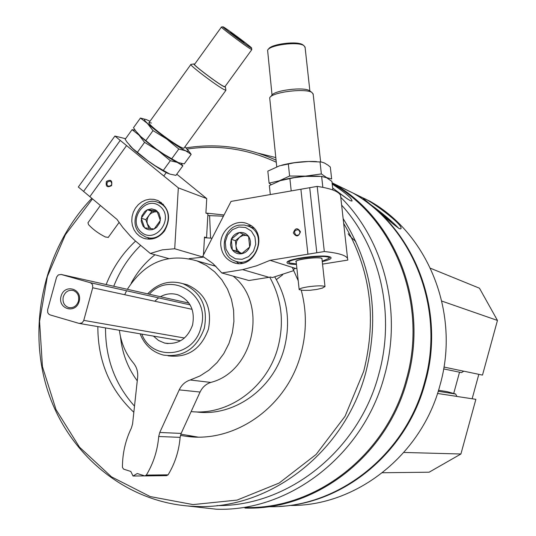 <?xml version="1.0" encoding="UTF-8"?>
<svg xmlns="http://www.w3.org/2000/svg" width="536" height="536" viewBox="0 0 536 536"><rect width="100%" height="100%" fill="white"/><g stroke="black" fill="none" stroke-linecap="round" stroke-linejoin="round"><path stroke-width="0.8" d="M443.641 368.922L461.489 372.594L463.834 371.187L482.494 375.106L497.455 320.434L479.465 288.207L430.448 268.248M472.149 398.771L478.829 374.336M382.436 472.752L429.128 472.203L460.913 454.005L475.868 399.333L456.92 396.452L455.627 394.02L447.218 391.669M188.062 506.031L216.236 509.2C289.668 512.001 363.944 454.642 384.526 375.495C402.429 311.845 384.285 240.463 340.769 197.362M275.759 157.571L258.352 153.222M244.336 507.485C315.228 510.138 386.69 455.118 406.415 379.233C428.063 303.892 394.851 219.09 332.849 183.928L332.153 183.52M332.642 187.955C341.017 194.521 346.953 198.776 350.437 200.725L351.978 201.06C352.299 198.642 345.707 192.98 332.213 184.076M279.477 506.393C344.695 503.472 407.186 451.56 425.262 382.51C446.187 309.681 413.953 227.619 353.706 193.395L332.079 182.87M289.346 505.468C355.797 506.734 421.752 455.325 440.049 385.036C460.344 314.398 428.947 234.748 370.249 201.409L348.755 190.997M375.957 209.053C386.751 218.882 394.57 225.428 399.4 228.691L400.647 228.885C405.772 225.837 365.063 196.658 363.354 198.481L375.957 209.053M268.194 506.701C336.869 508.637 405.551 455.439 424.552 382.389C445.51 309.453 413.229 227.277 352.916 193.007L332.072 182.796M244.965 508.054C316.012 510.641 387.588 455.493 407.353 379.455C429.041 303.966 395.803 218.99 333.7 183.701L352.916 193.007M217.013 505.595C288.087 506.574 358.912 450.548 378.825 374.115C395.521 314.525 380.359 247.853 341.633 205.154M91.824 198.313C44.327 247.826 26.559 325.198 47.758 390.818C68.977 456.344 128.553 504.543 196.189 506.453C270.057 509.729 345.157 451.902 365.947 371.904C379.836 315.992 372.232 264.891 343.134 218.608M276.033 160.143C247.109 147.058 217.147 142.965 186.153 147.882M92.48 198.863L65.365 234.768L47.362 276.489L39.557 321.412L42.458 366.718L55.992 409.558L79.455 447.125L111.508 476.859L150.201 496.564L193.034 504.597L237.086 500.088L279.169 483.043L316.119 454.448L345.063 416.271L363.703 371.327C377.096 317.848 370.416 268.549 343.663 223.418M276.254 162.234C247.686 148.894 217.998 144.499 187.191 149.042M180.444 435.4L186.394 436.324C235.21 443.386 287.397 406.476 301.051 353.445C306.719 332.159 306.786 311.094 301.259 290.251M298.217 280.723L292.288 267.384M224.055 214.97L205.898 213.067M135.561 241.086C122.61 253.186 112.808 267.678 106.148 284.549M97.84 326.605C97.84 361.157 109.84 389.712 133.839 412.278M195.935 411.883C233.689 417.303 273.816 388.801 284.308 348.052C290.753 322.478 287.591 298.786 274.821 276.998M191.131 411.588C228.604 415.802 267.678 387.193 278.084 346.886C284.402 321.995 281.621 298.753 269.742 277.172M212.082 238.219L204.464 237.723M154.991 254.754C145.176 262.459 137.236 271.946 131.166 283.222M120.459 336.548C122.128 353.117 127.729 367.877 137.256 380.841M223.425 216.189L207.841 215.559M140.653 245.354C128.901 256.945 119.93 270.58 113.753 286.257M105.525 327.918C105.398 358.329 115.059 384.413 134.509 406.154M180.826 434.18L197.717 437.048M154.743 301.225L158.602 297.882M160.431 296.723C166.06 293.634 171.848 292.984 177.798 294.787C190.3 300.267 195.218 310.344 192.558 325.03C187.379 338.993 178.059 345.003 164.592 343.06L158.522 340.474L153.45 336.099M141.812 334.109C152.056 361.834 194.025 357.478 200.946 327.429C211.238 295.135 170.816 269.715 149.296 294.231M140.09 333.814C144.579 345.05 152.351 352.139 163.413 355.08C183.131 357.666 196.766 348.742 204.31 328.293C208.236 306.813 201.107 291.953 182.937 283.705C169.59 279.866 157.825 283.249 147.641 293.855M370.142 204.196C382.724 213.429 392.265 221.482 398.757 228.356M379.341 211.975C385.572 216.906 389.94 220.765 392.453 223.546M355.857 241.528C351.026 237.394 348.474 234.788 348.206 233.723M336.166 190.635L347.562 199.037M403.876 452.451L460.913 454.005M441.811 301.085L497.455 320.434M453.711 393.471L459.533 372.192M204.464 237.689L206.554 237.689L204.504 237.033L203.459 254.948M206.554 237.689L207.941 213.81L205.898 213.08L206.735 198.581L178.327 187.868L114.898 136.044L125.578 138.71M107.361 181.985L106.832 184.444L108.265 186.273C111.991 185.818 112.714 184.069 110.443 181.014L107.361 181.985M114.898 136.044L78.323 187.004L116.969 219.385L122.751 227.405L130.523 236.282L134.73 240.389L150.301 253.454L162.328 249.843L174.709 248.758L178.327 187.868M206.735 198.581L176.766 174.187M203.358 256.684L203.332 257.146L189.161 258.633M106.463 181.409C105.485 186.515 107.18 187.922 111.542 185.63C112.513 180.518 110.825 179.111 106.463 181.409M164.472 231.043C158.535 238.326 151.454 240.684 143.233 238.118L139.548 236.148L136.425 233.307L134.007 229.736L132.432 225.623L131.776 221.18L132.064 216.638L133.29 212.223L135.387 208.169L138.248 204.678L141.732 201.931L145.651 200.069L149.812 199.198L153.993 199.359L157.986 200.544C169.356 207.868 171.52 218.031 164.472 231.043M89.84 196.652L126.576 145.584M83.576 191.406L120.231 140.399M203.332 257.146L174.709 248.758M168.465 258.499L150.301 253.454M149.557 239.21L147.393 237.455M158.549 202.662L161.329 202.501M233.616 34.431L244.034 42.431L234.185 35.503L230.514 32.475L233.616 34.431L233.341 34.807M250.104 47.309L251.572 48.099C253.655 48.629 224.095 26.619 222.963 26.8C220.711 25.976 243.96 43.543 250.104 47.309M193.978 63.945L190.937 64.4C187.922 63.998 216.189 85.505 223.994 89.546L225.891 90.316L225.884 89.948M194.715 64.132L194.079 63.931C190.87 63.181 216.578 82.772 223.7 86.504L225.448 87.194L225.093 86.484M221.388 27.102L194.568 64.333C191.989 63.972 216.444 82.578 223.217 86.122L224.946 86.691M222.902 26.807L221.442 27.028C219.157 26.244 243.753 44.83 250.252 48.796L251.779 49.459M100.4 205.502L87.944 222.775L88.601 224.718C93.123 229.562 98.731 233.656 105.425 237.006L108.299 237.327M240.041 39.818L240.349 39.389M210.581 238.058L209.576 215.505M147.373 209.744L156.934 210.869L160.351 220.497L154.174 228.986L144.62 227.82L141.236 218.212L147.373 209.744L151.648 208.852L155.748 210.038L158.87 213.073L160.465 218.139L159.755 222.802L156.706 227.311L154.174 228.986L152.063 229.683L149.175 229.803L147.092 229.281L145.189 228.262L143.112 226.226L141.189 221.335L141.826 215.921L144.861 211.419L147.373 209.744L151.936 211.264L145.826 219.68L148.921 228.45M141.397 232.256C126.918 220.376 145.752 194.354 160.17 206.42C174.823 218.313 155.728 244.496 141.397 232.256M141.042 234.286C125.953 222.889 141.913 194.374 158.75 202.749C178.28 210.273 164.532 245.22 145.363 236.838L141.042 234.286M150.797 228.678L147.313 223.827L146.985 221.18L147.608 217.857L149.296 214.943L151.259 213.181L154.201 211.941L156.686 211.827L151.936 211.264M157.49 211.921L156.686 211.827L157.51 211.968M145.826 219.68L141.236 218.212M129.605 145.417C135.079 152.284 160.298 170.542 168.471 173.577M182.836 165.832L175.922 175.359L169.805 174.086L155.433 165.919L147.963 160.854L132.593 148.412L127.059 142.174L125.163 139.286L132.084 129.658L138.938 135.065L144.566 142.362L158.127 150.643L170.327 160.706L177.242 162.375L182.836 165.832L181.121 163.38M135.186 130.255L132.084 129.658M137.678 133.424C142.73 139.97 169.302 159.272 177.188 162.147C169.302 159.272 142.73 139.97 137.678 133.424M170.327 160.706L163.306 170.401M144.566 142.362L137.538 152.11M191.178 154.348L184.243 163.895L178.488 162.649L163.889 154.234L156.411 149.155L140.847 136.606L135.769 131.052L133.491 127.702L140.425 118.054L147.346 123.381L153.035 130.617L166.596 138.924L178.796 149.021L185.65 150.79L191.178 154.348L187.352 149.236M150.006 121.25L146.429 119.622C133.303 115.133 189.322 156.86 188.21 150.75L185 146.723M146.429 119.622L140.425 118.054M151.413 123.046L149.021 122.543C146.516 124.064 180.585 149.182 183.788 148.177L184.136 147.916M178.796 149.021L171.755 158.736M153.035 130.617L145.993 140.378M293.896 270.559L272.348 277.568L270.459 277.018L269.032 277.32L242.654 269.628L256.556 265.816L270.09 260.315L324.314 251.545C338.082 252.938 345.827 255.23 347.556 258.412L347.844 260.074L322.538 264.107M299.946 231.981L298.452 229.763C294.398 229.984 293.554 231.766 295.919 235.123C298.351 235.679 299.698 234.634 299.946 231.981M322.263 261.608C329.566 259.913 332.333 258.426 330.578 257.153L330.022 256.911C323.724 254.077 287.504 258.627 287.001 262.298C286.68 263.632 289.835 264.335 296.462 264.402M293.339 269.42L295.517 268.415L270.09 260.315M295.517 268.415L296.87 268.201M269.032 277.32L248.918 280.509L221.83 272.971L213.053 263.605L202.749 256.335L231.043 201.409L317.178 186.394C330.953 188.451 338.745 191.453 340.554 195.412L340.883 197.456M300.441 231.746C297.567 227.431 295.209 227.82 293.353 232.925C296.22 237.24 298.586 236.852 300.441 231.746M220.906 246.118C218.782 231.009 235.498 217.549 248.315 224.169C270.358 233.261 254.278 271.98 232.557 262.198C225.844 259.21 221.958 253.85 220.906 246.118M300.897 189.235L307.925 254.198M221.83 272.971L242.654 269.628M317.178 186.394L324.314 251.545M309.721 187.694L316.81 252.758M247.451 225.777L250.995 225.716M238.594 263.437L235.773 261.28M268.422 49.252L268.563 49.084C270.66 44.053 297.493 40.676 302.78 44.796L303.235 45.131M296.22 262.144L295.805 261.494C296.18 259.176 319.282 256.449 321.989 258.406L322.015 259.357M296.415 263.967L289.728 263.009C282.083 259.324 331.838 253.441 328.896 258.385L322.216 261.179M276.744 166.797L269.688 97.82C271.812 92.105 305.982 87.864 312.039 92.574L313.212 94.43M270.499 96.869L271.672 95.495C273.608 90.35 304.214 86.551 309.674 90.792L310.177 91.174M272.033 95.006L267.598 50.203C269.809 44.863 298.317 41.279 303.925 45.647L305.118 47.543M322.679 288.02L317.084 289.38L309.955 290.298L302.766 290.351L299.168 289.614C299.055 288.743 301.922 287.819 307.778 286.847C317.171 285.594 322.906 285.514 324.997 286.593L321.948 288.234M299.142 289.386L296.18 261.776C294.17 259.411 321.299 256.208 321.948 258.734L321.975 258.982M276.355 279.618L282.7 274.78M249.675 247.016L241.548 253.756L232.349 249.877L231.264 239.291L239.358 232.557L248.577 236.403L249.675 247.016C248.021 250.748 245.314 252.999 241.548 253.756C237.756 254.232 234.688 252.938 232.349 249.877L231.23 247.846L230.473 244.805L231.264 239.291C232.905 235.572 235.606 233.328 239.358 232.557C243.143 232.061 246.218 233.341 248.577 236.403L249.702 238.426L250.473 241.481L250.352 244.691L249.675 247.016M238.788 227.009L245.562 227.492L251.344 231.076L254.982 237.073L255.732 244.282L253.448 251.27L248.583 256.637L242.118 259.324L235.344 258.794L229.589 255.176L225.998 249.193L225.267 242.017L227.532 235.076L232.356 229.723L238.788 227.009M239.384 225.107L244.235 225.013L248.865 226.346C268.938 234.567 254.312 269.796 234.567 260.851C218.36 255.31 222.172 227.137 239.384 225.107M250.955 227.505L253.729 228.061M242.178 263.176L237.254 261.662M242.044 253.454L239.914 252.516L237.964 250.808L236.604 248.543L235.947 245.924L236.49 251.183L241.97 253.495M235.947 245.924L236.631 241.173L239.431 237.321L235.405 240.664L235.947 245.924M243.25 234.145L239.431 237.321L242.627 235.606L246.138 235.351M235.405 240.664L231.264 239.291M236.49 251.183L232.349 249.877M318.665 176.23C306.438 175.654 294.284 176.934 282.211 180.069C293.54 177.088 305.219 175.781 317.265 176.136L317.949 176.177M270.305 194.568L269.36 185.597L280.261 180.659L294.096 177.711L304.689 176.377L321.634 176.398L326.659 177.778L331.918 181.409L332.869 189.992M321.634 176.398L322.833 187.332M289.875 178.501L291.189 190.709M269.099 183.151L267.826 171.131L279.45 165.845L294.331 162.763L308.488 161.49L321.446 162.019L324.327 162.951L328.059 165.202L330.33 167.051L331.65 178.984L326.672 177.604L321.359 173.932L305.641 176.11L289.614 176.022L279.403 180.746L269.099 183.151L271.115 184.625M281.668 165.202C292.401 162.441 303.43 161.209 314.753 161.51L316.655 161.604M320.026 161.792L321.359 173.932M288.301 163.842L289.614 176.022M79.147 301.46C82.752 288.569 64.447 283.37 61.05 296.247C57.419 309.058 75.69 314.384 79.147 301.46M78.457 301.192C79.408 295.932 77.68 292.368 73.264 290.505C68.487 289.654 65.157 291.752 63.268 296.817C62.317 302.143 64.092 305.721 68.601 307.537C73.318 308.3 76.601 306.19 78.457 301.192M61.178 274.466L58.31 274.928L56.622 277.045L47.63 309.821L47.724 312.568L48.669 314.056L50.116 314.913L79.134 323.409L81.981 322.92L83.643 320.816L92.708 287.778L92.621 285.058L91.696 283.578L90.269 282.7L61.178 274.466L188.987 303.128M127.36 289.306C144.8 262.084 168.056 252.624 197.127 260.945L206.4 265.528L214.722 271.873L221.817 279.799L227.452 289.038L231.425 299.302L233.602 310.257L233.91 321.54L232.336 332.776L228.919 343.589L223.78 353.626L217.093 362.55L209.087 370.068L200.022 375.944L190.206 379.984C185.262 381.605 181.604 384.908 179.218 389.88L200.075 392.044C202.4 387.213 205.965 384.011 210.789 382.429C254.144 371.461 268.382 303.617 233.187 276.134M179.218 389.88L159.768 432.458L181.141 433.416L200.075 392.044M159.768 432.458L158.716 436.512L180.123 437.356L181.141 433.416M145.062 475.914L166.602 475.653L168.083 474.849C174.977 463.432 178.99 450.93 180.123 437.356M119.387 330.283C121.002 342.819 125.685 353.747 133.444 363.06C136.734 367.1 138.127 371.87 137.638 377.364L132.566 423.983L131.414 427.976C125.424 440.324 122.436 453.469 122.436 467.399L123.622 469.134L130.804 471.452L133.042 476.035L137.229 473.523L144.821 475.921L146.335 475.09C153.417 463.339 157.544 450.481 158.716 436.512M133.042 476.035L144.633 475.894M215.814 266.158L209.174 264.382M126.576 290.76L124.687 294.713M168.13 355.81C187.607 358.162 201.054 349.258 208.457 329.097C212.357 307.744 205.268 292.964 187.185 284.763L182.568 283.584M437.51 393.458L456.933 396.412M438.214 391.287L455.627 394.02M447.553 391.722L438.522 390.282L447.6 391.736M443.955 367.053L463.821 371.227M83.79 320.374L184.464 338.022M92.708 287.778L192.129 309.326M90.169 282.673L190.106 304.877L90.269 282.7M190.206 379.984L210.789 382.429M146.335 475.09L168.083 474.849M332.849 183.928L332.159 183.593M370.249 201.409L353.706 193.395M193.416 436.619L186.394 436.324M187.185 284.763L182.937 283.705M168.023 343.616L164.592 343.06M143.233 238.118L145.718 238.848M163.788 175.982L166.267 172.565M183.975 148.13L225.891 90.316M149.142 122.449L190.836 64.541M225.448 87.194L225.937 90.303M224.865 86.805L251.799 49.627M251.572 48.099L251.806 49.634M108.151 237.535L119.066 222.46M147.614 237.508L152.358 238.915M158.75 202.749L163.433 204.37M188.082 150.335L190.052 152.7M296.368 235.291L295.919 235.123M340.554 195.412L347.556 258.412M232.557 262.198L235.525 263.082M287.403 261.809L287.001 262.298M328.896 258.385L330.089 256.932M289.286 262.653L287.819 261.501M320.622 161.872L313.138 93.766M309.674 90.792L312.039 92.574M309.882 90.946L305.044 46.9M302.78 44.796L303.925 45.647M324.997 286.593L321.948 258.734M248.865 226.346L253.776 228.115M317.265 176.136L319.67 176.277M79.71 323.51L180.632 340.735M68.601 307.537L69.781 307.758M197.127 260.945L215.981 266.325"/></g></svg>
